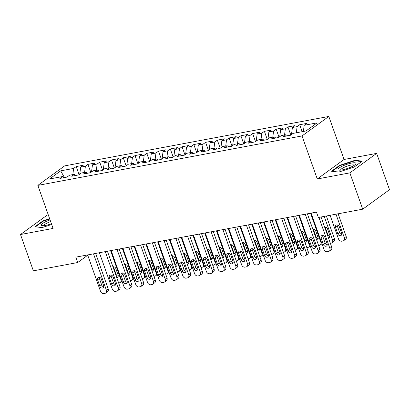 <?xml version="1.0" encoding="UTF-8"?>
<svg xmlns="http://www.w3.org/2000/svg" width="410" height="410" viewBox="0 0 410 410"><rect width="100%" height="100%" fill="white"/><g stroke="black" fill="none" stroke-linecap="round" stroke-linejoin="round"><path stroke-width="0.61" d="M48.272 214.845L47.293 215.024L20.5 234.52L33.359 270.831L77.705 262.533L87.74 255.23M328.82 116.445L64.631 165.891L37.843 185.387L302.026 135.941L328.82 116.445L344.062 159.48L317.268 178.975L349.853 172.876L376.641 153.386L344.062 159.48M376.641 153.386L389.5 189.697L362.707 209.187L349.853 172.876M64.447 177.571L60.695 170.857L49.543 178.97L62.484 176.551L59.911 178.422L66.968 177.099L69.541 175.229L74.246 174.347L71.673 176.218L78.73 174.896L81.303 173.025L86.008 172.149L83.44 174.019L90.497 172.697L93.065 170.826L97.77 169.945L95.202 171.816L102.259 170.493L104.827 168.623L109.531 167.741L106.964 169.612L114.021 168.295L116.589 166.424L121.293 165.543L118.726 167.413L125.783 166.091L128.356 164.22L133.06 163.339L130.488 165.209L137.545 163.892L140.117 162.022L144.822 161.14L142.249 163.011L149.307 161.689L151.879 159.818L156.584 158.936L154.011 160.807L161.068 159.485L163.641 157.614L168.346 156.738L165.773 158.608L172.835 157.286L175.403 155.416L180.108 154.534L177.54 156.405L184.597 155.083L187.165 153.212L191.87 152.33L189.302 154.201L196.359 152.884L198.927 151.013L203.632 150.132L201.064 152.002L208.121 150.68L210.689 148.809L215.393 147.928L212.826 149.799L219.883 148.482L222.456 146.611L227.16 145.729L224.588 147.6L231.645 146.278L234.218 144.407L238.922 143.526L236.35 145.396L243.407 144.074L245.979 142.203L250.684 141.327L248.111 143.198L255.169 141.875L257.741 140.005L262.446 139.123L259.873 140.994L266.936 139.672L269.503 137.801L274.208 136.925L271.64 138.79L278.697 137.473L281.265 135.602L285.97 134.721L283.402 136.591L290.459 135.269L293.027 133.399L305.968 130.98L317.12 122.862L304.179 125.286L306.752 123.415L299.695 124.737L297.122 126.608L292.417 127.489L294.99 125.619L287.928 126.936L285.36 128.807L280.655 129.688L283.223 127.817L276.166 129.14L273.598 131.01L268.893 131.892L271.461 130.021L264.404 131.338L261.836 133.209L257.132 134.09L259.699 132.22L252.642 133.542L250.074 135.413L245.364 136.294L247.937 134.424L240.88 135.746L238.307 137.616L233.603 138.493L236.175 136.622L229.118 137.945L226.546 139.815L221.841 140.697L224.413 138.826L217.356 140.148L214.784 142.019L210.079 142.9L212.652 141.03L205.594 142.347L203.022 144.217L198.317 145.099L200.89 143.228L193.827 144.551L191.26 146.421L186.555 147.303L189.123 145.432L182.066 146.749L179.498 148.62L174.793 149.501L177.361 147.631L170.304 148.953L167.736 150.824L163.031 151.705L165.599 149.834L158.542 151.157L155.974 153.027L151.264 153.904L153.837 152.033L146.78 153.355L144.207 155.226L139.502 156.107L142.075 154.237L135.018 155.559L132.445 157.43L127.741 158.306L130.313 156.441L123.256 157.758L120.683 159.628L115.979 160.51L118.551 158.639L111.494 159.962L108.922 161.832L104.217 162.714L106.79 160.843L99.727 162.16L97.16 164.031L92.455 164.912L95.023 163.042L87.965 164.364L85.398 166.234L80.693 167.116L83.261 165.245L76.204 166.568L79.069 174.655M60.695 170.857L73.636 168.433L76.204 166.568M362.707 209.187L318.365 217.49L316.458 212.108L75.799 257.152L77.705 262.533M80.693 167.116L79.76 174.147M85.398 166.234L84.578 172.415M62.484 176.551L64.083 177.638M92.455 164.912L91.522 171.949M97.16 164.031L96.34 170.212M74.246 174.347L75.845 175.439M104.217 162.714L103.284 169.745M108.922 161.832L108.102 168.013M86.008 172.149L87.607 173.235M115.979 160.51L115.046 167.546M120.683 159.628L119.863 165.809M97.77 169.945L99.369 171.037M127.741 158.306L126.808 165.343M132.445 157.43L131.63 163.611M109.531 167.741L111.13 168.833M139.502 156.107L138.575 163.144M144.207 155.226L143.392 161.407M121.293 165.543L122.897 166.634M151.264 153.904L150.337 160.94M155.974 153.027L155.154 159.203M133.06 163.339L134.659 164.43M163.031 151.705L162.099 158.742M167.736 150.824L166.916 157.004M144.822 161.14L146.421 162.227M174.793 149.501L173.861 156.538M179.498 148.62L178.678 154.801M156.584 158.936L158.183 160.028M186.555 147.303L185.622 154.334M191.26 146.421L190.44 152.602M168.346 156.738L169.945 157.824M198.317 145.099L197.384 152.136M203.022 144.217L202.202 150.398M180.108 154.534L181.707 155.626M210.079 142.9L209.146 149.932M214.784 142.019L213.964 148.2M191.87 152.33L193.469 153.422M221.841 140.697L220.908 147.733M226.546 139.815L225.731 145.996M203.632 150.132L205.231 151.223M233.603 138.493L232.675 145.529M238.307 137.616L237.492 143.792M215.393 147.928L216.998 149.02M245.364 136.294L244.437 143.331M250.074 135.413L249.254 141.593M227.16 145.729L228.759 146.816M257.132 134.09L256.199 141.127M261.836 133.209L261.016 139.39M238.922 143.526L240.521 144.617M268.893 131.892L267.961 138.923M273.598 131.01L272.778 137.191M250.684 141.327L252.283 142.413M280.655 129.688L279.722 136.725M285.36 128.807L284.54 134.987M262.446 139.123L264.045 140.215M292.417 127.489L291.484 134.521M297.122 126.608L296.302 132.789M274.208 136.925L275.807 138.011M304.179 125.286L303.359 131.466M285.97 134.721L287.569 135.812M317.268 178.975L302.026 135.941M20.5 234.52L53.08 228.421L37.843 185.387M67.184 176.946L64.196 177.617M73.636 168.433L72.816 174.614M331.511 171.252L338.829 172.062L354.214 167.003L362.281 161.13L354.963 160.32L339.577 165.379L331.511 171.252M49.636 218.694L42.927 220.903L34.86 226.776L42.179 227.586L51.68 224.46M299.695 124.737L302.155 131.692M287.928 126.936L290.792 135.023M276.166 129.14L279.031 137.227M264.404 131.338L267.269 139.431M252.642 133.542L255.507 141.629M240.88 135.746L243.745 143.833M229.118 137.945L231.983 146.032M217.356 140.148L220.221 148.236M205.594 142.347L208.454 150.434M193.827 144.551L196.692 152.638M182.066 146.749L184.93 154.842M170.304 148.953L173.169 157.04M158.542 151.157L161.407 159.244M146.78 153.355L149.645 161.443M135.018 155.559L137.883 163.646M123.256 157.758L126.121 165.845M111.494 159.962L114.354 168.049M99.727 162.16L102.592 170.252M87.965 164.364L90.83 172.451M339.726 165.799L339.577 165.379M355.137 160.807L354.963 160.32M43.076 221.323L42.927 220.903M318.908 217.387L329.881 248.373A2.921 2.311 -126 0 1 329.25 251.176A2.921 2.311 -126 0 1 328.482 251.504L327.308 251.725A2.921 2.311 -126 0 1 324.002 249.475L311.123 213.108M329.25 251.176L331.06 249.859A2.921 2.311 54 0 0 331.695 247.056L321.045 216.987M327.108 243.73A2.337 1.845 54 0 1 326.606 245.974A2.337 1.845 54 0 1 323.346 244.437L321.061 237.979A2.337 1.845 54 0 1 321.568 235.735A2.337 1.845 54 0 1 324.822 237.277L327.108 243.73M327.226 244.929A2.337 1.845 54 0 1 325.156 243.12L322.87 236.662A2.337 1.845 54 0 1 322.752 235.463M335.99 214.189L344.364 237.836A2.921 2.311 -126 0 1 343.734 240.639A2.921 2.311 -126 0 1 342.965 240.967L341.786 241.188A2.921 2.311 -126 0 1 338.486 238.938L330.111 215.291M338.127 213.789L346.173 236.519A2.921 2.311 54 0 1 345.543 239.322L343.734 240.639M337.235 224.926A2.337 1.845 -126 0 0 337.353 226.125L339.639 232.578A2.337 1.845 -126 0 0 341.709 234.392M341.591 233.193L339.306 226.735A2.337 1.845 -126 0 0 336.046 225.198A2.337 1.845 -126 0 0 335.544 227.442L337.83 233.9A2.337 1.845 -126 0 0 341.084 235.437A2.337 1.845 -126 0 0 341.591 233.193M305.245 214.21L318.119 250.577A2.921 2.311 -126 0 1 317.489 253.38A2.921 2.311 -126 0 1 316.72 253.703L315.546 253.923A2.921 2.311 -126 0 1 312.241 251.678L299.361 215.311M317.489 253.38L319.298 252.063A2.921 2.311 54 0 0 319.933 249.259L307.377 213.81M315.346 245.933A2.337 1.845 54 0 1 314.839 248.173A2.337 1.845 54 0 1 311.585 246.635L309.299 240.183A2.337 1.845 54 0 1 309.806 237.938A2.337 1.845 54 0 1 313.061 239.476L315.346 245.933M315.464 247.127A2.337 1.845 54 0 1 313.394 245.318L311.108 238.866A2.337 1.845 54 0 1 310.99 237.667M293.478 216.408L306.357 252.775A2.921 2.311 -126 0 1 305.727 255.579A2.921 2.311 -126 0 1 304.958 255.907L303.779 256.127A2.921 2.311 -126 0 1 300.479 253.877L287.6 217.51M305.727 255.579L307.536 254.261A2.921 2.311 54 0 0 308.166 251.458L295.615 216.008M303.584 248.132A2.337 1.845 54 0 1 303.077 250.377A2.337 1.845 54 0 1 299.823 248.839L297.537 242.382A2.337 1.845 54 0 1 298.039 240.142A2.337 1.845 54 0 1 301.299 241.68L303.584 248.132M303.702 249.331A2.337 1.845 54 0 1 301.632 247.522L299.346 241.065A2.337 1.845 54 0 1 299.228 239.87M324.228 216.393L332.602 240.04L334.411 238.722A2.921 2.311 54 0 1 333.781 241.526L331.967 242.843A2.921 2.311 -126 0 0 332.602 240.04M326.365 215.993L334.411 238.722M325.473 227.13A2.337 1.845 -126 0 0 325.591 228.324L327.877 234.781A2.337 1.845 -126 0 0 329.947 236.59M328.461 237.928A2.337 1.845 -126 0 0 329.322 237.636A2.337 1.845 -126 0 0 329.83 235.396L327.544 228.939A2.337 1.845 -126 0 0 324.664 227.201M330.373 243.325L331.203 243.166A2.921 2.311 -126 0 0 331.967 242.843M310.56 213.215L320.84 242.238L321.317 241.89M313.712 229.328A2.337 1.845 -126 0 0 313.829 230.528L316.115 236.985A2.337 1.845 -126 0 0 318.186 238.794M316.699 240.127A2.337 1.845 -126 0 0 317.56 239.84A2.337 1.845 -126 0 0 318.068 237.595L315.782 231.143A2.337 1.845 -126 0 0 312.902 229.405M318.611 245.523L319.441 245.37A2.921 2.311 -126 0 0 320.205 245.042A2.921 2.311 -126 0 0 320.84 242.238M338.019 169.412A9.497 2.05 -19.5 0 0 338.983 170.129A9.497 2.05 -19.5 0 0 347.675 168.392A9.497 2.05 -19.5 0 0 355.526 164.272A9.497 2.05 -19.5 0 0 355.967 163.508A9.497 2.05 -19.5 0 0 347.244 164.21A9.497 2.05 -19.5 0 0 338.019 169.412M354.214 165.322A7.19 1.553 -19.5 0 0 354.204 165.286A7.19 1.553 -19.5 0 0 347.265 166.101A7.19 1.553 -19.5 0 0 340.633 169.919A7.19 1.553 -19.5 0 0 340.648 170.088A7.19 1.553 -19.5 0 0 340.664 170.119M332.141 171.324L339.9 165.676L354.809 160.771L361.722 161.54M50.066 219.909A9.497 2.05 -19.5 0 0 41.364 224.936A9.497 2.05 -19.5 0 0 42.332 225.649A9.497 2.05 -19.5 0 0 51.434 223.768M50.666 221.605A7.19 1.553 -19.5 0 0 43.978 225.444A7.19 1.553 -19.5 0 0 43.998 225.608A7.19 1.553 -19.5 0 0 44.013 225.643M35.491 226.843L43.25 221.195L49.764 219.053M281.716 218.612L294.595 254.979A2.921 2.311 -126 0 1 293.965 257.782A2.921 2.311 -126 0 1 293.196 258.11L292.017 258.331A2.921 2.311 -126 0 1 288.717 256.081L275.838 219.714M293.965 257.782L295.774 256.465A2.921 2.311 54 0 0 296.404 253.662L283.853 218.212M291.823 250.336A2.337 1.845 54 0 1 291.315 252.575A2.337 1.845 54 0 1 288.061 251.038L285.775 244.585A2.337 1.845 54 0 1 286.277 242.341A2.337 1.845 54 0 1 289.537 243.878L291.823 250.336M291.94 251.53A2.337 1.845 54 0 1 289.87 249.721L287.584 243.268A2.337 1.845 54 0 1 287.466 242.069M269.954 220.816L282.833 257.178A2.921 2.311 -126 0 1 282.198 259.981A2.921 2.311 -126 0 1 281.434 260.309L280.255 260.529A2.921 2.311 -126 0 1 276.95 258.279L264.076 221.912M282.198 259.981L284.012 258.664A2.921 2.311 54 0 0 284.642 255.86L272.091 220.416M280.061 252.534A2.337 1.845 54 0 1 279.553 254.779A2.337 1.845 54 0 1 276.294 253.242L274.008 246.784A2.337 1.845 54 0 1 274.515 244.544A2.337 1.845 54 0 1 277.775 246.082L280.061 252.534M280.179 253.734A2.337 1.845 54 0 1 278.108 251.924L275.822 245.467A2.337 1.845 54 0 1 275.704 244.273M298.798 215.414L309.079 244.442L309.555 244.093M301.95 231.532A2.337 1.845 -126 0 0 302.062 232.731L304.348 239.184A2.337 1.845 -126 0 0 306.424 240.993M304.938 242.33A2.337 1.845 -126 0 0 305.798 242.038A2.337 1.845 -126 0 0 306.306 239.799L304.02 233.341A2.337 1.845 -126 0 0 301.14 231.604M306.844 247.727L307.679 247.568A2.921 2.311 -126 0 0 308.443 247.245A2.921 2.311 -126 0 0 309.079 244.442M287.036 217.618L297.317 246.641L297.793 246.297M290.183 233.736A2.337 1.845 -126 0 0 290.3 234.93L292.586 241.387A2.337 1.845 -126 0 0 294.657 243.197M293.17 244.529A2.337 1.845 -126 0 0 294.037 244.242A2.337 1.845 -126 0 0 294.544 241.997L292.258 235.545A2.337 1.845 -126 0 0 289.373 233.808M295.082 249.926L295.912 249.772A2.921 2.311 -126 0 0 296.681 249.444A2.921 2.311 -126 0 0 297.317 246.641M258.192 223.014L271.071 259.381A2.921 2.311 -126 0 1 270.436 262.185A2.921 2.311 -126 0 1 269.672 262.513L268.494 262.733A2.921 2.311 -126 0 1 265.188 260.483L252.309 224.116M270.436 262.185L272.245 260.868A2.921 2.311 54 0 0 272.881 258.064L260.329 222.615M268.299 254.738A2.337 1.845 54 0 1 267.791 256.983A2.337 1.845 54 0 1 264.532 255.44L262.246 248.988A2.337 1.845 54 0 1 262.754 246.743A2.337 1.845 54 0 1 266.013 248.281L268.299 254.738M268.417 255.937A2.337 1.845 54 0 1 266.341 254.123L264.055 247.671A2.337 1.845 54 0 1 263.943 246.471M275.274 219.816L285.555 248.844L286.031 248.496M278.421 235.934A2.337 1.845 -126 0 0 278.539 237.134L280.824 243.586A2.337 1.845 -126 0 0 282.895 245.395M281.409 246.733A2.337 1.845 -126 0 0 282.275 246.441A2.337 1.845 -126 0 0 282.777 244.201L280.491 237.744A2.337 1.845 -126 0 0 277.611 236.011M283.32 252.129L284.151 251.976A2.921 2.311 -126 0 0 284.919 251.648A2.921 2.311 -126 0 0 285.555 248.844M246.43 225.218L259.31 261.585A2.921 2.311 -126 0 1 258.674 264.383A2.921 2.311 -126 0 1 257.91 264.711L256.732 264.932A2.921 2.311 -126 0 1 253.426 262.682L240.547 226.315M258.674 264.383L260.483 263.066A2.921 2.311 54 0 0 261.119 260.268L248.568 224.818M256.537 256.942A2.337 1.845 54 0 1 256.03 259.181A2.337 1.845 54 0 1 252.77 257.644L250.484 251.186A2.337 1.845 54 0 1 250.992 248.947A2.337 1.845 54 0 1 254.251 250.484L256.537 256.942M256.65 258.136A2.337 1.845 54 0 1 254.579 256.327L252.293 249.869A2.337 1.845 54 0 1 252.176 248.675M263.512 222.02L273.788 251.043L274.264 250.7M266.659 238.138A2.337 1.845 -126 0 0 266.777 239.332L269.062 245.79A2.337 1.845 -126 0 0 271.133 247.599M269.647 248.931A2.337 1.845 -126 0 0 270.508 248.644A2.337 1.845 -126 0 0 271.015 246.4L268.729 239.947A2.337 1.845 -126 0 0 265.849 238.21M271.558 254.333L272.389 254.174A2.921 2.311 -126 0 0 273.157 253.846A2.921 2.311 -126 0 0 273.788 251.043M234.669 227.417L247.548 263.784A2.921 2.311 -126 0 1 246.912 266.587A2.921 2.311 -126 0 1 246.143 266.915L244.97 267.135A2.921 2.311 -126 0 1 241.664 264.886L228.785 228.519M246.912 266.587L248.721 265.27A2.921 2.311 54 0 0 249.357 262.467L236.801 227.017M244.77 259.14A2.337 1.845 54 0 1 244.268 261.385A2.337 1.845 54 0 1 241.008 259.848L238.722 253.39A2.337 1.845 54 0 1 239.23 251.145A2.337 1.845 54 0 1 242.484 252.688L244.77 259.14M244.888 260.34A2.337 1.845 54 0 1 242.817 258.531L240.532 252.073A2.337 1.845 54 0 1 240.414 250.874M222.907 229.62L235.781 265.987A2.921 2.311 -126 0 1 235.15 268.791A2.921 2.311 -126 0 1 234.382 269.114L233.208 269.334A2.921 2.311 -126 0 1 229.902 267.084L217.023 230.722M235.15 268.791L236.959 267.474A2.921 2.311 54 0 0 237.595 264.67L225.039 229.221M233.008 261.344A2.337 1.845 54 0 1 232.506 263.584A2.337 1.845 54 0 1 229.246 262.046L226.961 255.594A2.337 1.845 54 0 1 227.468 253.349A2.337 1.845 54 0 1 230.722 254.887L233.008 261.344M233.126 262.538A2.337 1.845 54 0 1 231.055 260.729L228.77 254.277A2.337 1.845 54 0 1 228.652 253.078M211.145 231.819L224.019 268.186A2.921 2.311 -126 0 1 223.388 270.989A2.921 2.311 -126 0 1 222.62 271.317L221.446 271.538A2.921 2.311 -126 0 1 218.14 269.288L205.261 232.921M223.388 270.989L225.198 269.672A2.921 2.311 54 0 0 225.833 266.869L213.277 231.419M221.246 263.543A2.337 1.845 54 0 1 220.739 265.788A2.337 1.845 54 0 1 217.484 264.25L215.199 257.793A2.337 1.845 54 0 1 215.706 255.553A2.337 1.845 54 0 1 218.96 257.09L221.246 263.543M221.364 264.742A2.337 1.845 54 0 1 219.294 262.933L217.008 256.475A2.337 1.845 54 0 1 216.89 255.281M199.378 234.023L212.257 270.39A2.921 2.311 -126 0 1 211.627 273.193A2.921 2.311 -126 0 1 210.858 273.521L209.679 273.736A2.921 2.311 -126 0 1 206.379 271.492L193.499 235.125M211.627 273.193L213.436 271.876A2.921 2.311 54 0 0 214.066 269.073L201.515 233.623M209.484 265.747A2.337 1.845 54 0 1 208.977 267.986A2.337 1.845 54 0 1 205.723 266.449L203.437 259.996A2.337 1.845 54 0 1 203.939 257.752A2.337 1.845 54 0 1 207.199 259.289L209.484 265.747M209.602 266.941A2.337 1.845 54 0 1 207.532 265.132L205.246 258.679A2.337 1.845 54 0 1 205.128 257.48M187.616 236.227L200.495 272.588A2.921 2.311 -126 0 1 199.86 275.392A2.921 2.311 -126 0 1 199.096 275.72L197.917 275.94A2.921 2.311 -126 0 1 194.612 273.69L181.738 237.323M199.86 275.392L201.674 274.075A2.921 2.311 54 0 0 202.304 271.271L189.753 235.827M197.722 267.945A2.337 1.845 54 0 1 197.215 270.19A2.337 1.845 54 0 1 193.961 268.652L191.67 262.195A2.337 1.845 54 0 1 192.177 259.955A2.337 1.845 54 0 1 195.437 261.493L197.722 267.945M197.84 269.144A2.337 1.845 54 0 1 195.77 267.335L193.484 260.878A2.337 1.845 54 0 1 193.366 259.684M175.854 238.425L188.733 274.792A2.921 2.311 -126 0 1 188.098 277.596A2.921 2.311 -126 0 1 187.334 277.924L186.155 278.144A2.921 2.311 -126 0 1 182.85 275.894L169.976 239.527M188.098 277.596L189.912 276.279A2.921 2.311 54 0 0 190.542 273.475L177.991 238.025M185.961 270.149A2.337 1.845 54 0 1 185.453 272.389A2.337 1.845 54 0 1 182.194 270.851L179.908 264.399A2.337 1.845 54 0 1 180.415 262.154A2.337 1.845 54 0 1 183.675 263.691L185.961 270.149M186.078 271.348A2.337 1.845 54 0 1 184.008 269.534L181.722 263.082A2.337 1.845 54 0 1 181.604 261.882M164.092 240.629L176.971 276.996A2.921 2.311 -126 0 1 176.336 279.794A2.921 2.311 -126 0 1 175.572 280.122L174.393 280.343A2.921 2.311 -126 0 1 171.088 278.093L158.209 241.726M176.336 279.794L178.145 278.477A2.921 2.311 54 0 0 178.78 275.674L166.229 240.229M174.199 272.348A2.337 1.845 54 0 1 173.691 274.592A2.337 1.845 54 0 1 170.432 273.055L168.146 266.597A2.337 1.845 54 0 1 168.653 264.358A2.337 1.845 54 0 1 171.913 265.895L174.199 272.348M174.317 273.547A2.337 1.845 54 0 1 172.241 271.738L169.955 265.28A2.337 1.845 54 0 1 169.842 264.086M251.75 224.219L262.026 253.247L262.502 252.898M254.897 240.337A2.337 1.845 -126 0 0 255.015 241.536L257.301 247.988A2.337 1.845 -126 0 0 259.371 249.803M257.885 251.135A2.337 1.845 -126 0 0 258.746 250.848A2.337 1.845 -126 0 0 259.253 248.603L256.967 242.146A2.337 1.845 -126 0 0 254.087 240.414M259.796 256.532L260.627 256.378A2.921 2.311 -126 0 0 261.395 256.05A2.921 2.311 -126 0 0 262.026 253.247M239.988 226.422L250.264 255.45L250.741 255.102M243.135 242.541A2.337 1.845 -126 0 0 243.253 243.735L245.539 250.192A2.337 1.845 -126 0 0 247.609 252.001M246.123 253.339A2.337 1.845 -126 0 0 246.984 253.047A2.337 1.845 -126 0 0 247.491 250.807L245.206 244.35A2.337 1.845 -126 0 0 242.325 242.612M248.035 258.736L248.865 258.577A2.921 2.311 -126 0 0 249.634 258.254A2.921 2.311 -126 0 0 250.264 255.45M228.221 228.626L238.502 257.649L238.979 257.301M231.373 244.739A2.337 1.845 -126 0 0 231.491 245.938L233.777 252.396A2.337 1.845 -126 0 0 235.847 254.205M234.361 255.538A2.337 1.845 -126 0 0 235.222 255.251A2.337 1.845 -126 0 0 235.729 253.006L233.444 246.553A2.337 1.845 -126 0 0 230.563 244.816M236.273 260.934L237.103 260.78A2.921 2.311 -126 0 0 237.867 260.452A2.921 2.311 -126 0 0 238.502 257.649M216.459 230.825L226.74 259.853L227.217 259.504M219.611 246.943A2.337 1.845 -126 0 0 219.729 248.142L222.015 254.595A2.337 1.845 -126 0 0 224.085 256.404M222.599 257.741A2.337 1.845 -126 0 0 223.46 257.449A2.337 1.845 -126 0 0 223.968 255.21L221.682 248.752A2.337 1.845 -126 0 0 218.802 247.015M224.511 263.138L225.341 262.979A2.921 2.311 -126 0 0 226.105 262.656A2.921 2.311 -126 0 0 226.74 259.853M204.698 233.029L214.978 262.051L215.455 261.708M207.849 249.147A2.337 1.845 -126 0 0 207.962 250.341L210.248 256.798A2.337 1.845 -126 0 0 212.324 258.608M210.832 259.94A2.337 1.845 -126 0 0 211.698 259.653A2.337 1.845 -126 0 0 212.206 257.408L209.92 250.956A2.337 1.845 -126 0 0 207.04 249.218M212.744 265.337L213.579 265.183A2.921 2.311 -126 0 0 214.343 264.855A2.921 2.311 -126 0 0 214.978 262.051M192.936 235.227L203.216 264.255L203.693 263.907M196.082 251.345A2.337 1.845 -126 0 0 196.2 252.545L198.486 258.997A2.337 1.845 -126 0 0 200.557 260.806M199.07 262.144A2.337 1.845 -126 0 0 199.936 261.852A2.337 1.845 -126 0 0 200.444 259.612L198.158 253.154A2.337 1.845 -126 0 0 195.273 251.422M200.982 267.54L201.812 267.387A2.921 2.311 -126 0 0 202.581 267.059A2.921 2.311 -126 0 0 203.216 264.255M181.174 237.431L191.449 266.454L191.931 266.111M184.321 253.549A2.337 1.845 -126 0 0 184.438 254.743L186.724 261.201A2.337 1.845 -126 0 0 188.795 263.01M187.308 264.342A2.337 1.845 -126 0 0 188.175 264.055A2.337 1.845 -126 0 0 188.677 261.811L186.391 255.358A2.337 1.845 -126 0 0 183.511 253.621M189.22 269.739L190.05 269.585A2.921 2.311 -126 0 0 190.819 269.257A2.921 2.311 -126 0 0 191.449 266.454M152.33 242.828L165.209 279.195A2.921 2.311 -126 0 1 164.574 281.998A2.921 2.311 -126 0 1 163.805 282.326L162.632 282.546A2.921 2.311 -126 0 1 159.326 280.296L146.447 243.929M164.574 281.998L166.383 280.681A2.921 2.311 54 0 0 167.019 277.877L154.467 242.428M162.437 274.551A2.337 1.845 54 0 1 161.929 276.796A2.337 1.845 54 0 1 158.67 275.259L156.384 268.801A2.337 1.845 54 0 1 156.892 266.556A2.337 1.845 54 0 1 160.151 268.099L162.437 274.551M162.55 275.751A2.337 1.845 54 0 1 160.479 273.941L158.193 267.484A2.337 1.845 54 0 1 158.075 266.285M169.412 239.63L179.688 268.658L180.164 268.309M172.559 255.748A2.337 1.845 -126 0 0 172.677 256.947L174.962 263.399A2.337 1.845 -126 0 0 177.033 265.214M175.547 266.546A2.337 1.845 -126 0 0 176.408 266.259A2.337 1.845 -126 0 0 176.915 264.014L174.629 257.557A2.337 1.845 -126 0 0 171.749 255.825M177.458 271.943L178.288 271.789A2.921 2.311 -126 0 0 179.057 271.461A2.921 2.311 -126 0 0 179.688 268.658M140.568 245.031L153.448 281.398A2.921 2.311 -126 0 1 152.812 284.202A2.921 2.311 -126 0 1 152.043 284.525L150.87 284.745A2.921 2.311 -126 0 1 147.564 282.495L134.685 246.133M152.812 284.202L154.621 282.885A2.921 2.311 54 0 0 155.257 280.081L142.7 244.632M150.67 276.755A2.337 1.845 54 0 1 150.168 278.995A2.337 1.845 54 0 1 146.908 277.457L144.622 271.005A2.337 1.845 54 0 1 145.13 268.76A2.337 1.845 54 0 1 148.384 270.298L150.67 276.755M150.788 277.949A2.337 1.845 54 0 1 148.717 276.14L146.431 269.688A2.337 1.845 54 0 1 146.314 268.488M157.65 241.833L167.926 270.861L168.402 270.513M160.797 257.951A2.337 1.845 -126 0 0 160.915 259.146L163.2 265.603A2.337 1.845 -126 0 0 165.271 267.412M163.785 268.745A2.337 1.845 -126 0 0 164.646 268.458A2.337 1.845 -126 0 0 165.153 266.218L162.867 259.761A2.337 1.845 -126 0 0 159.987 258.023M165.696 274.146L166.527 273.988A2.921 2.311 -126 0 0 167.295 273.66A2.921 2.311 -126 0 0 167.926 270.861M128.807 247.23L141.681 283.597A2.921 2.311 -126 0 1 141.05 286.4A2.921 2.311 -126 0 1 140.281 286.728L139.108 286.949A2.921 2.311 -126 0 1 135.802 284.699L122.923 248.332M141.05 286.4L142.859 285.083A2.921 2.311 54 0 0 143.495 282.28L130.939 246.83M138.908 278.954A2.337 1.845 54 0 1 138.401 281.198A2.337 1.845 54 0 1 135.146 279.661L132.861 273.204A2.337 1.845 54 0 1 133.368 270.964A2.337 1.845 54 0 1 136.622 272.501L138.908 278.954M139.026 280.153A2.337 1.845 54 0 1 136.955 278.344L134.67 271.886A2.337 1.845 54 0 1 134.552 270.687M145.888 244.037L156.164 273.06L156.64 272.712M149.035 260.15A2.337 1.845 -126 0 0 149.153 261.349L151.439 267.807A2.337 1.845 -126 0 0 153.509 269.616M152.023 270.948A2.337 1.845 -126 0 0 152.884 270.661A2.337 1.845 -126 0 0 153.391 268.417L151.105 261.964A2.337 1.845 -126 0 0 148.225 260.227M153.934 276.345L154.765 276.191A2.921 2.311 -126 0 0 155.534 275.863A2.921 2.311 -126 0 0 156.164 273.06M117.045 249.434L129.919 285.801A2.921 2.311 -126 0 1 129.288 288.604A2.921 2.311 -126 0 1 128.52 288.927L127.346 289.147A2.921 2.311 -126 0 1 124.04 286.903L111.161 250.536M129.288 288.604L131.097 287.287A2.921 2.311 54 0 0 131.733 284.484L119.177 249.034M127.146 281.157A2.337 1.845 54 0 1 126.639 283.397A2.337 1.845 54 0 1 123.384 281.86L121.099 275.407A2.337 1.845 54 0 1 121.606 273.162A2.337 1.845 54 0 1 124.86 274.7L127.146 281.157M127.264 282.352A2.337 1.845 54 0 1 125.193 280.542L122.908 274.09A2.337 1.845 54 0 1 122.79 272.891M134.121 246.236L144.402 275.264L144.879 274.915M137.273 262.354A2.337 1.845 -126 0 0 137.391 263.553L139.677 270.005A2.337 1.845 -126 0 0 141.747 271.815M140.261 273.152A2.337 1.845 -126 0 0 141.122 272.86A2.337 1.845 -126 0 0 141.629 270.62L139.344 264.163A2.337 1.845 -126 0 0 136.463 262.426M142.173 278.549L143.003 278.39A2.921 2.311 -126 0 0 143.766 278.067A2.921 2.311 -126 0 0 144.402 275.264M105.278 251.632L118.157 287.999A2.921 2.311 -126 0 1 117.526 290.803A2.921 2.311 -126 0 1 116.758 291.131L115.579 291.351A2.921 2.311 -126 0 1 112.278 289.101L99.399 252.734M117.526 290.803L119.336 289.486A2.921 2.311 54 0 0 119.966 286.682L107.415 251.233M115.384 283.356A2.337 1.845 54 0 1 114.877 285.601A2.337 1.845 54 0 1 111.623 284.063L109.337 277.606A2.337 1.845 54 0 1 109.839 275.366A2.337 1.845 54 0 1 113.098 276.904L115.384 283.356M115.502 284.555A2.337 1.845 54 0 1 113.432 282.746L111.146 276.289A2.337 1.845 54 0 1 111.028 275.095M122.359 248.439L132.64 277.462L133.117 277.114M125.511 264.553A2.337 1.845 -126 0 0 125.629 265.752L127.915 272.209A2.337 1.845 -126 0 0 129.985 274.018M128.499 275.351A2.337 1.845 -126 0 0 129.36 275.064A2.337 1.845 -126 0 0 129.867 272.819L127.582 266.367A2.337 1.845 -126 0 0 124.701 264.629M130.411 280.747L131.241 280.594A2.921 2.311 -126 0 0 132.005 280.266A2.921 2.311 -126 0 0 132.64 277.462M93.516 253.836L106.395 290.203A2.921 2.311 -126 0 1 105.76 293.007A2.921 2.311 -126 0 1 104.996 293.334L103.817 293.555A2.921 2.311 -126 0 1 100.511 291.305L87.637 254.938M105.76 293.007L107.574 291.689A2.921 2.311 54 0 0 108.204 288.886L95.653 253.436M103.622 285.56A2.337 1.845 54 0 1 103.115 287.799A2.337 1.845 54 0 1 99.861 286.262L97.57 279.81A2.337 1.845 54 0 1 98.077 277.565A2.337 1.845 54 0 1 101.337 279.102L103.622 285.56M103.74 286.754A2.337 1.845 54 0 1 101.67 284.945L99.384 278.492A2.337 1.845 54 0 1 99.266 277.293M110.597 250.638L120.878 279.666L121.355 279.318M113.749 266.756A2.337 1.845 -126 0 0 113.862 267.955L116.148 274.408A2.337 1.845 -126 0 0 118.223 276.217M116.732 277.555A2.337 1.845 -126 0 0 117.598 277.262A2.337 1.845 -126 0 0 118.106 275.023L115.82 268.565A2.337 1.845 -126 0 0 112.94 266.828M118.644 282.951L119.479 282.797A2.921 2.311 -126 0 0 120.243 282.469A2.921 2.311 -126 0 0 120.878 279.666M331.695 247.056L329.881 248.373M323.346 244.437L325.156 243.12M321.061 237.979L322.87 236.662M344.364 237.836L346.173 236.519M339.639 232.578L337.83 233.9M337.353 226.125L335.544 227.442M319.933 249.259L318.119 250.577M311.585 246.635L313.394 245.318M309.299 240.183L311.108 238.866M308.166 251.458L306.357 252.775M299.823 248.839L301.632 247.522M297.537 242.382L299.346 241.065M327.877 234.781L327.457 235.089M325.591 228.324L325.171 228.631M316.115 236.985L315.695 237.287M313.829 230.528L313.404 230.835M296.404 253.662L294.595 254.979M288.061 251.038L289.87 249.721M285.775 244.585L287.584 243.268M284.642 255.86L282.833 257.178M276.294 253.242L278.108 251.924M274.008 246.784L275.822 245.467M304.348 239.184L303.928 239.491M302.062 232.731L301.642 233.034M292.586 241.387L292.166 241.69M290.3 234.93L289.88 235.237M272.881 258.064L271.071 259.381M264.532 255.44L266.341 254.123M262.246 248.988L264.055 247.671M280.824 243.586L280.404 243.894M278.539 237.134L278.118 237.436M261.119 260.268L259.31 261.585M252.77 257.644L254.579 256.327M250.484 251.186L252.293 249.869M269.062 245.79L268.642 246.097M266.777 239.332L266.356 239.64M249.357 262.467L247.548 263.784M241.008 259.848L242.817 258.531M238.722 253.39L240.532 252.073M237.595 264.67L235.781 265.987M229.246 262.046L231.055 260.729M226.961 255.594L228.77 254.277M225.833 266.869L224.019 268.186M217.484 264.25L219.294 262.933M215.199 257.793L217.008 256.475M214.066 269.073L212.257 270.39M205.723 266.449L207.532 265.132M203.437 259.996L205.246 258.679M202.304 271.271L200.495 272.588M193.961 268.652L195.77 267.335M191.67 262.195L193.484 260.878M190.542 273.475L188.733 274.792M182.194 270.851L184.008 269.534M179.908 264.399L181.722 263.082M178.78 275.674L176.971 276.996M170.432 273.055L172.241 271.738M168.146 266.597L169.955 265.28M257.301 247.988L256.88 248.296M255.015 241.536L254.595 241.844M245.539 250.192L245.118 250.5M243.253 243.735L242.833 244.042M233.777 252.396L233.357 252.698M231.491 245.938L231.071 246.246M222.015 254.595L221.595 254.902M219.729 248.142L219.304 248.445M210.248 256.798L209.828 257.101M207.962 250.341L207.542 250.648M198.486 258.997L198.066 259.304M196.2 252.545L195.78 252.847M186.724 261.201L186.304 261.508M184.438 254.743L184.018 255.051M167.019 277.877L165.209 279.195M158.67 275.259L160.479 273.941M156.384 268.801L158.193 267.484M174.962 263.399L174.542 263.707M172.677 256.947L172.256 257.254M155.257 280.081L153.448 281.398M146.908 277.457L148.717 276.14M144.622 271.005L146.431 269.688M163.2 265.603L162.78 265.911M160.915 259.146L160.494 259.453M143.495 282.28L141.681 283.597M135.146 279.661L136.955 278.344M132.861 273.204L134.67 271.886M151.439 267.807L151.018 268.109M149.153 261.349L148.733 261.657M131.733 284.484L129.919 285.801M123.384 281.86L125.193 280.542M121.099 275.407L122.908 274.09M139.677 270.005L139.256 270.313M137.391 263.553L136.971 263.856M119.966 286.682L118.157 287.999M111.623 284.063L113.432 282.746M109.337 277.606L111.146 276.289M127.915 272.209L127.495 272.512M125.629 265.752L125.204 266.059M108.204 288.886L106.395 290.203M99.861 286.262L101.67 284.945M97.57 279.81L99.384 278.492M116.148 274.408L115.728 274.715M113.862 267.955L113.442 268.258M320.205 245.042L321.978 243.755M308.443 247.245L310.216 245.954M296.681 249.444L298.449 248.158M284.919 251.648L286.687 250.361M273.157 253.846L274.925 252.56M261.395 256.05L263.164 254.764M249.634 258.254L251.402 256.962M237.867 260.452L239.64 259.166M226.105 262.656L227.878 261.365M214.343 264.855L216.116 263.568M202.581 267.059L204.349 265.772M190.819 269.257L192.587 267.971M179.057 271.461L180.825 270.175M167.295 273.66L169.063 272.373M155.534 275.863L157.302 274.577M143.766 278.067L145.54 276.776M132.005 280.266L133.778 278.979M120.243 282.469L122.016 281.178"/></g></svg>
